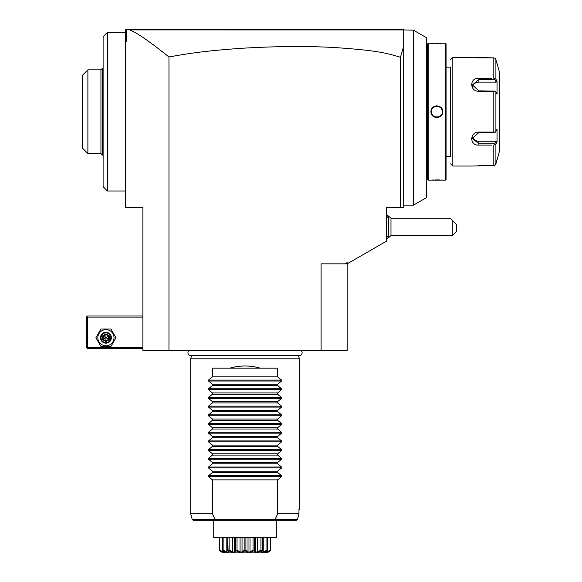 <?xml version="1.0" encoding="UTF-8"?>
<svg xmlns="http://www.w3.org/2000/svg" width="582" height="582" viewBox="0 0 582 582"><rect width="100%" height="100%" fill="white"/><g stroke="black" fill="none" stroke-linecap="round" stroke-linejoin="round"><path stroke-width="0.87" d="M168.962 350.771L168.962 56.985C142.888 36.113 135.082 32.279 129.655 29.908L403.428 29.922L402.606 29.1L403.69 29.1L403.69 46.327L400.431 57.24L400.431 207.323L386.303 207.323L386.303 241.246L347.185 263.835L347.185 350.771L142.881 350.771L142.881 207.323L125.494 207.323L125.494 29.1L402.606 29.1L126.578 29.1L126.199 29.478L126.541 41.344L125.494 40.565M125.494 30.184L126.199 29.478M125.494 37.583L126.541 41.344M129.655 29.908L126.541 29.747M403.428 29.922L413.475 30.184L413.475 205.148L403.69 205.148M403.69 46.327L403.69 207.323L400.431 207.323M400.431 57.24C387.015 53.377 379.413 50.554 334.366 47.528C306.867 45.993 276.174 46.233 242.287 48.248C210.175 50.467 191.754 52.787 168.962 56.985M413.475 205.148L426.511 197.618L426.511 37.714L413.475 30.184M427.603 56.81L426.511 56.81M427.603 166.568L426.511 166.568M428.25 180.151L428.25 43.228L427.603 43.883L427.603 179.503L428.25 180.151L445.426 180.151L445.426 43.228L446.074 43.883L446.074 179.503L445.426 180.151M428.25 43.228L431.531 43.272M442.684 43.228L430.971 43.228M442.706 43.228L445.426 43.228M442.706 111.693C443.04 119.325 430.622 119.303 430.971 111.693C430.629 104.054 443.055 104.076 442.706 111.693L442.262 111.351A5.434 5.434 0 0 1 442.269 111.693C442.611 118.699 431.066 118.699 431.408 111.693L431.415 112.028A5.434 5.434 0 0 1 431.408 111.693C431.066 104.687 442.611 104.68 442.269 111.693A5.434 5.434 0 0 1 442.262 112.028M442.706 180.151L442.313 180.122M442.131 180.107L441.236 180.042M439.89 179.969L438.268 179.911M437.904 179.911L435.474 179.911M433.546 179.976L432.448 180.042M431.837 43.294L432.441 43.337M433.597 43.403L434.521 43.446M436.587 43.483L438.326 43.468M439.948 43.41L441.2 43.344M436.835 105.786L435.954 105.851M436.835 117.593L437.722 117.528M446.074 67.134L450.643 67.134L450.643 156.245L446.074 156.245M450.643 67.134L450.643 156.245M450.643 59.531L452.811 57.356L452.811 166.03L450.643 163.855M491.746 145.1L478.891 145.1C469.361 145.856 469.427 131.874 478.891 132.092L493.798 132.092L493.798 91.287L478.891 91.287C469.383 91.483 469.398 77.508 478.891 78.279L491.746 78.279M478.891 165.506L493.798 165.506L471.507 166.03L452.811 166.03M452.811 57.356L471.507 57.356L493.798 57.873L478.615 57.873M493.798 57.873L495.18 58.309L495.9 59.488L497.057 63.874L495.9 59.488L495.9 79.167L493.798 78.279L493.798 57.873L495.18 58.309M473.675 57.618L474.257 57.669M474.992 57.727L475.509 57.764M476.222 57.807L477.102 57.844M493.798 91.287L495.18 91.076L495.9 92.021L495.9 131.365L497.057 129.168L497.057 142.03L496.162 141.244L494.802 143.812L478.891 143.812L478.891 145.1L489.76 145.1M489.76 78.279L478.891 78.279L478.891 79.567L494.802 79.567L495.18 78.926M496.766 160.625L495.18 165.077L493.798 165.506L495.566 164.626M495.726 164.342L495.879 163.957M493.798 165.506L493.798 145.1L495.9 144.22L495.9 163.891L497.057 159.504M494.802 143.812L495.18 144.46M496.162 141.244L478.891 141.244L478.891 143.812L472.373 138.421L478.891 132.521L494.802 132.521L493.798 132.092M495.9 131.365L495.18 132.31M478.891 91.287L478.891 90.857L495.18 91.076M478.891 90.857L472.373 84.957L478.891 79.567L478.891 82.135A6.518 5.645 180 0 0 472.577 86.376M495.9 79.167L497.057 81.356L496.162 82.135L478.891 82.135M494.802 79.567L496.162 82.135M497.21 63.874L499.545 72.568L499.545 150.811L497.21 159.504M497.057 142.03L495.9 144.22M497.057 81.356L497.057 94.211L495.9 92.021M478.891 141.244A6.518 5.645 0 0 1 472.577 137.003M437.519 106.302A5.434 5.434 0 0 1 437.853 106.353L436.5 106.266M436.158 117.084A5.434 5.434 0 0 1 435.823 117.026L437.177 117.113M441.891 109.692A5.434 5.434 0 0 0 441.425 108.783M437.177 106.266A5.434 5.434 0 0 0 435.823 106.353M434.223 106.928A5.434 5.434 0 0 0 433.372 107.503M431.415 111.351A5.434 5.434 0 0 0 431.408 111.693L430.971 111.693M440.305 115.876A5.434 5.434 0 0 1 439.454 116.451M437.853 117.026A5.434 5.434 0 0 1 436.5 117.113M432.251 114.603A5.434 5.434 0 0 1 431.786 113.686M321.104 350.771L321.104 263.835L345.01 263.835L347.185 262.577L347.185 263.835L345.01 263.835M386.303 218.17L388.456 216.017L388.456 237.747L386.303 235.601M386.303 214.86L388.478 216.017L388.478 237.747L386.303 238.904M388.478 216.024L390.973 218.192L390.973 235.579L388.478 237.74M452.258 235.579L452.258 220.36L456.601 224.71L456.601 231.229L452.258 235.579L390.973 235.579M390.973 218.192L450.082 218.192L452.258 220.36M107.452 32.359L103.109 36.71L103.109 186.677L107.452 191.02L107.452 32.359L125.494 32.359M103.109 155.161L102.563 155.161L102.563 68.225L100.933 69.855L87.889 69.855L82.455 75.289L82.455 148.097L87.889 153.532L87.889 69.855M100.933 69.855L100.933 153.532L102.563 155.161M142.881 315.997L87.46 315.997L86.914 316.535L87.46 317.081L87.46 347.512L86.914 348.051L87.46 348.596L142.881 348.596M87.46 317.081L142.881 317.081M87.46 347.512L142.881 347.512M86.914 316.535L86.369 317.081L86.369 347.512L86.914 348.051M100.912 346.421L95.892 337.727L100.912 329.034L110.951 329.034L115.971 337.727L110.951 346.421L100.912 346.421M114.014 337.727A8.083 8.083 0 0 1 105.931 345.81A8.083 8.083 0 0 1 97.849 337.727A8.083 8.083 0 0 1 105.931 329.645A8.083 8.083 0 0 1 114.014 337.727M111.366 337.727A5.434 5.434 0 0 0 105.931 332.293A5.434 5.434 0 0 0 100.497 337.727A5.434 5.434 0 0 0 105.931 343.162A5.434 5.434 0 0 0 111.366 337.727M110.82 337.727A4.889 4.889 0 0 1 105.931 342.616A4.889 4.889 0 0 1 101.042 337.727A4.889 4.889 0 0 1 105.931 332.839A4.889 4.889 0 0 1 110.82 337.727M102.592 335.799L102.592 339.655L105.931 341.583L109.27 339.655L108.71 339.335L108.71 336.12L105.931 334.519L103.152 336.12L103.152 339.335L105.931 340.943L108.71 339.335L105.931 337.727L105.931 333.872L102.592 335.799L105.931 337.727L109.27 335.799L105.931 333.872M105.931 341.583L105.931 337.727L102.592 339.655M188.743 350.771A2.845 2.845 0 0 0 190.794 355.595L299.272 355.595A2.845 2.845 0 0 0 301.316 350.771M191.558 355.595L190.692 358.81L190.692 513.775L192.227 519.493L214.649 519.493L214.867 519.1M298.508 355.595L299.366 358.81L190.692 358.81M260.249 368.159L229.817 368.159C239.959 365.278 250.1 365.278 260.249 368.159L277.636 368.159L277.636 376.845L281.55 380.082L281.55 381.006L277.636 384.244L277.636 385.539L281.55 388.776L281.55 389.7L277.636 392.937L277.636 394.232L281.55 397.47L281.55 398.394L277.636 401.631L277.636 402.926L281.55 406.163L281.55 407.087L277.636 410.325L277.636 411.627L281.55 414.857L281.55 415.781L277.636 419.018L277.636 420.32L281.55 423.551L281.55 424.474L277.636 427.712L277.636 429.014L281.55 432.244L281.55 433.168L277.636 436.405L277.636 437.708L281.55 440.938L281.55 441.862L277.636 445.099L277.636 446.401L281.55 449.639L281.55 450.555L277.636 453.793L277.636 455.095L281.55 458.332L281.55 459.249L277.636 462.486L277.636 463.789L281.55 467.026L281.55 467.943L277.636 471.18L277.636 472.482L281.55 475.72L281.55 476.636L277.636 479.874L277.636 513.775L298.973 513.775L297.431 519.493L298.973 513.775L298.973 509.432L299.366 509.432L298.973 509.432M229.817 368.159L212.43 368.159L212.43 376.845L208.509 380.082L208.509 381.006L212.43 384.244L212.43 385.539L208.509 388.776L208.509 389.7L212.43 392.937L212.43 394.232L208.509 397.47L208.509 398.394L212.43 401.631L212.43 402.926L208.509 406.163L208.509 407.087L212.43 410.325L212.43 411.627L208.509 414.857L208.509 415.781L212.43 419.018L212.43 420.32L208.509 423.551L208.509 424.474L212.43 427.712L212.43 429.014L208.509 432.244L208.509 433.168L212.43 436.405L212.43 437.708L208.509 440.938L208.509 441.862L212.43 445.099L212.43 446.401L208.509 449.639L208.509 450.555L212.43 453.793L212.43 455.095L208.509 458.332L208.509 459.249L212.43 462.486L212.43 463.789L208.509 467.026L208.509 467.943L212.43 471.18L212.43 472.482L208.509 475.72L208.509 476.636L212.43 479.874L212.43 513.775L190.692 513.775M299.366 358.81L299.366 509.432M212.43 479.874L277.636 479.874M212.43 472.482L277.636 472.482M212.43 471.18L277.636 471.18M212.43 463.789L277.636 463.789M212.43 462.486L277.636 462.486M212.43 455.095L277.636 455.095M212.43 453.793L277.636 453.793M212.43 446.401L277.636 446.401M212.43 445.099L277.636 445.099M212.43 437.708L277.636 437.708M212.43 436.405L277.636 436.405M212.43 429.014L277.636 429.014M212.43 427.712L277.636 427.712M212.43 420.32L277.636 420.32M212.43 419.018L277.636 419.018M212.43 411.627L277.636 411.627M212.43 410.325L277.636 410.325M212.43 402.926L277.636 402.926M212.43 401.631L277.636 401.631M212.43 394.232L277.636 394.232M212.43 392.937L277.636 392.937M212.43 385.539L277.636 385.539M212.43 384.244L277.636 384.244M212.43 376.845L277.636 376.845M277.636 513.775L275.148 519.209L214.918 519.209L212.43 513.775M275.148 519.209L274.733 520.301L215.325 520.301L214.649 519.493M192.227 519.493L193.275 520.301L215.325 520.301M274.733 520.301L296.376 520.301L276.326 520.301L276.326 537.026M213.732 537.026L213.732 520.301L275.642 520.301M296.376 520.301L297.431 519.493L275.417 519.493M213.732 520.301L213.732 537.673L276.326 537.673L276.326 520.301M266.658 551.503L266.243 552.005L266.927 552.005L270.281 550.143L270.586 537.673L270.463 550.725L266.018 552.9L223.001 552.9L219.596 550.725L219.778 537.673L226.82 537.673L226.82 552.005L228.108 552.005L227.78 537.673L232.698 537.673L232.698 552.005L234.43 552.005L234.43 537.673L240.06 537.673L240.06 552.005L242.032 552.005L242.032 537.673L248.027 537.673L248.027 552.005L249.998 552.005L249.998 537.673L255.636 537.673L255.629 552.005L257.368 552.005L257.368 537.673L262.409 537.673L262.409 550.477L262.286 537.673M270.281 537.673L263.246 537.673L263.246 552.005L266.934 550.143L266.934 537.673M227.78 537.673L227.657 550.477L228.377 550.725L228.697 552.9L227.613 552.9L222.724 550.725L223.132 550.143L223.132 537.673M219.596 550.725L219.778 537.673M234.43 551.772L234.43 537.673M219.778 550.143L223.139 552.005L223.139 551.227M223.139 552.005L223.823 552.005L223.408 551.503M222.724 550.725L222.251 550.143L222.251 537.673M223.132 550.143L226.82 552.005M265.799 552.398L267.429 550.725L262.446 552.9L261.369 552.9L261.558 550.725L256.778 552.9L255.316 552.9L253.774 550.725L249.685 552.9L248.027 552.9L244.942 550.725L242.032 552.9L240.381 552.9L236.125 550.725L234.75 552.9L233.287 552.9L228.508 550.725L229.119 550.143L229.119 537.673M229.119 550.143L232.698 552.005M234.43 552.005L235.39 550.143L235.39 537.673M236.285 550.725L237.034 550.143L237.034 537.673M235.39 550.143L236.125 550.725M237.034 550.143L240.06 552.005M242.032 552.005L244.156 550.143L244.156 537.673M245.117 550.725L245.91 550.143L245.91 537.673M244.156 550.143L244.942 550.725M245.91 550.143L248.027 552.005M249.998 552.005L253.032 550.143L253.032 537.673M253.941 550.725L254.676 550.143L254.676 537.673M253.032 550.143L253.774 550.725M255.629 551.772L255.629 537.673M254.676 550.143L255.629 552.005M257.368 552.005L260.94 550.143L260.94 537.673M261.689 550.725L262.286 550.143L261.958 552.005L263.246 552.005M260.94 550.143L261.558 550.725M267.429 550.725L267.807 537.673M266.934 550.143L267.342 550.725M266.927 552.005L266.927 551.227M270.281 550.143L270.434 550.725L269.379 551.43M267.96 552.333L266.018 552.9M222.637 550.725L224.543 552.755M224.026 552.893L219.632 550.725M222.971 552.878L220.236 551.139M224.259 552.398L224.623 552.9M267.058 552.9L270.463 550.725M214.86 519.079L214.598 518.533M478.891 132.092L478.891 132.521M109.27 339.655L109.27 335.799M281.55 476.636L208.509 476.636M281.55 475.72L208.509 475.72M281.55 467.943L208.509 467.943M281.55 467.026L208.509 467.026M281.55 459.249L208.509 459.249M281.55 458.332L208.509 458.332M281.55 450.555L208.509 450.555M281.55 449.639L208.509 449.639M281.55 441.862L208.509 441.862M281.55 440.938L208.509 440.938M281.55 433.168L208.509 433.168M281.55 432.244L208.509 432.244M281.55 424.474L208.509 424.474M281.55 423.551L208.509 423.551M281.55 415.781L208.509 415.781M281.55 414.857L208.509 414.857M281.55 407.087L208.509 407.087M281.55 406.163L208.509 406.163M281.55 398.394L208.509 398.394M281.55 397.47L208.509 397.47M281.55 389.7L208.509 389.7M281.55 388.776L208.509 388.776M281.55 381.006L208.509 381.006M281.55 380.082L208.509 380.082M107.452 191.02L125.494 191.02M103.109 68.225L102.563 68.225M87.889 153.532L100.933 153.532"/></g></svg>
